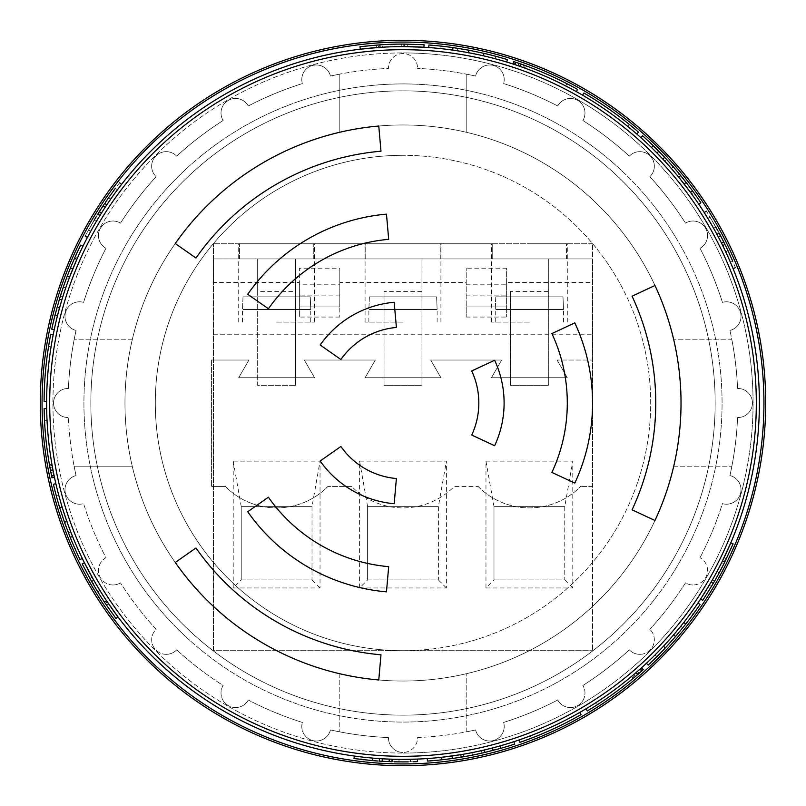<?xml version="1.0" encoding="UTF-8"?>
<svg xmlns="http://www.w3.org/2000/svg" width="806" height="806" viewBox="0 0 806 806"><rect width="100%" height="100%" fill="white"/><g stroke="black" fill="none" stroke-linecap="round" stroke-linejoin="round"><path stroke-width="0.6" stroke-dasharray="4.03 3.02" d="M90.846 403A312.154 312.154 0 0 0 186.609 627.975A312.154 312.154 0 0 1 280.75 115.782A312.154 312.154 0 0 1 619.391 178.025A312.154 312.154 0 0 0 90.846 403A312.154 312.154 0 0 1 403 90.846A312.154 312.154 0 0 1 715.154 403A312.154 312.154 0 0 1 403 715.144A312.154 312.154 0 0 1 90.846 403M403 650.694A247.694 247.694 0 0 0 650.694 403A247.694 247.694 0 0 0 403 155.306A247.694 247.694 0 0 1 650.694 403A247.694 247.694 0 0 1 403 650.694A247.694 247.694 0 0 1 155.306 403A247.694 247.694 0 0 1 403 155.306A247.694 247.694 0 0 0 155.306 403A247.694 247.694 0 0 0 403 650.694M124.97 403A278.03 278.03 0 0 1 403 124.97A278.03 278.03 0 0 1 681.03 403A278.03 278.03 0 0 1 403 681.03A278.03 278.03 0 0 1 339.81 132.244A278.03 278.03 0 0 1 673.756 466.19A278.03 278.03 0 0 1 124.97 403M276.619 258.928L239.473 258.928L239.473 243.765L276.619 243.765L238.707 243.765L567.293 243.765L529.381 243.765L566.527 243.765L566.527 258.928L492.234 258.928L492.234 243.765L213.439 243.765L239.473 243.765L239.473 258.928L592.561 258.928L592.561 243.765L592.561 360.03L557.077 360.03L592.561 360.03L592.561 486.411L580.693 486.411L592.561 486.411L592.561 650.694L592.561 258.928L566.527 258.928L566.527 243.765L492.234 243.765L492.234 258.928L365.853 258.928L365.853 243.765L365.853 258.928L276.619 258.928M276.619 322.118L314.541 322.118L276.619 322.118M529.381 322.118L491.459 322.118L529.381 322.118M403 322.118L365.088 322.118L403 322.118M68.419 388.472A14.538 14.538 0 0 0 68.107 388.462A14.538 14.538 0 0 1 68.419 388.472A334.893 334.893 0 0 1 76.056 330.44A14.538 14.538 0 0 1 65.477 312.557A14.538 14.538 0 0 1 83.582 302.371A334.893 334.893 0 0 1 105.979 248.288A14.538 14.538 0 0 1 100.387 228.279A14.538 14.538 0 0 1 120.507 223.121A334.893 334.893 0 0 1 156.142 176.685A14.538 14.538 0 0 1 155.911 155.911A14.538 14.538 0 0 1 176.685 156.142A334.893 334.893 0 0 1 223.121 120.507A14.538 14.538 0 0 1 228.289 100.387A14.538 14.538 0 0 1 248.288 105.979A334.893 334.893 0 0 1 302.371 83.582A14.538 14.538 0 0 1 312.557 65.477A14.538 14.538 0 0 1 330.44 76.056A334.893 334.893 0 0 1 339.81 74.122L339.81 132.244L339.81 74.122A334.893 334.893 0 0 1 388.472 68.419A14.538 14.538 0 0 1 403 53.569A14.538 14.538 0 0 1 417.528 68.419A14.538 14.538 0 0 0 403 53.569A14.538 14.538 0 0 0 388.472 68.419A334.893 334.893 0 0 0 330.44 76.056A14.538 14.538 0 0 0 312.557 65.477A14.538 14.538 0 0 0 302.371 83.582A334.893 334.893 0 0 0 248.288 105.979A14.538 14.538 0 0 0 228.289 100.387A14.538 14.538 0 0 0 223.121 120.507A334.893 334.893 0 0 0 176.685 156.142A14.538 14.538 0 0 0 155.911 155.911A14.538 14.538 0 0 0 156.142 176.685A334.893 334.893 0 0 0 120.507 223.121A14.538 14.538 0 0 0 100.387 228.279A14.538 14.538 0 0 0 105.979 248.288A334.893 334.893 0 0 0 83.582 302.371A14.538 14.538 0 0 0 65.477 312.557A14.538 14.538 0 0 0 76.056 330.44A334.893 334.893 0 0 0 68.419 388.472M68.107 388.462A14.538 14.538 0 0 0 53.569 403A14.538 14.538 0 0 0 68.107 417.528A14.538 14.538 0 0 1 53.569 403A14.538 14.538 0 0 1 68.107 388.462M79.512 504.213A14.538 14.538 0 0 1 76.056 475.56A334.893 334.893 0 0 1 74.122 466.19L132.244 466.19L74.122 466.19A334.893 334.893 0 0 1 68.419 417.528A14.538 14.538 0 0 1 68.107 417.528A14.538 14.538 0 0 0 68.419 417.528A334.893 334.893 0 0 0 76.056 475.56A14.538 14.538 0 0 0 79.512 504.213A14.538 14.538 0 0 0 83.582 503.629A14.538 14.538 0 0 1 79.512 504.213M112.971 584.985A14.538 14.538 0 0 1 105.979 557.712A334.893 334.893 0 0 1 83.582 503.629A334.893 334.893 0 0 0 105.979 557.712A14.538 14.538 0 0 0 112.971 584.985A14.538 14.538 0 0 0 120.507 582.869A14.538 14.538 0 0 1 112.971 584.985M166.187 654.341A14.538 14.538 0 0 1 156.142 629.315A334.893 334.893 0 0 1 120.507 582.869A334.893 334.893 0 0 0 156.142 629.315A14.538 14.538 0 0 0 166.187 654.341A14.538 14.538 0 0 0 176.685 649.858A14.538 14.538 0 0 1 166.187 654.341M235.554 707.557A14.538 14.538 0 0 1 223.121 685.493A334.893 334.893 0 0 1 176.685 649.858A334.893 334.893 0 0 0 223.121 685.493A14.538 14.538 0 0 0 235.554 707.557A14.538 14.538 0 0 0 248.288 700.021A14.538 14.538 0 0 1 235.554 707.557M316.325 741.016A14.538 14.538 0 0 1 302.371 722.418A334.893 334.893 0 0 1 248.288 700.021A334.893 334.893 0 0 0 302.371 722.418A14.538 14.538 0 0 0 316.325 741.016A14.538 14.538 0 0 0 330.44 729.944A334.893 334.893 0 0 0 388.472 737.581A14.538 14.538 0 0 0 403 752.431A14.538 14.538 0 0 1 388.472 737.581A334.893 334.893 0 0 1 330.44 729.944A14.538 14.538 0 0 1 316.325 741.016M489.675 741.016A14.538 14.538 0 0 1 475.56 729.944A334.893 334.893 0 0 1 466.19 731.878L466.19 673.756L466.19 731.878A334.893 334.893 0 0 1 417.528 737.581A14.538 14.538 0 0 1 403 752.431A14.538 14.538 0 0 0 417.528 737.581A334.893 334.893 0 0 0 475.56 729.944A14.538 14.538 0 0 0 489.675 741.016A14.538 14.538 0 0 0 503.629 722.418A14.538 14.538 0 0 1 489.675 741.016M570.447 707.557A14.538 14.538 0 0 1 557.712 700.021A334.893 334.893 0 0 1 503.629 722.418A334.893 334.893 0 0 0 557.712 700.021A14.538 14.538 0 0 0 583.111 700.162A14.538 14.538 0 0 0 582.879 685.493A14.538 14.538 0 0 1 570.447 707.557M639.813 654.341A14.538 14.538 0 0 1 629.315 649.858A334.893 334.893 0 0 1 582.879 685.493A334.893 334.893 0 0 0 629.315 649.858A14.538 14.538 0 0 0 653.293 645.223A14.538 14.538 0 0 0 649.858 629.315A14.538 14.538 0 0 1 639.813 654.341M693.029 584.985A14.538 14.538 0 0 1 685.493 582.869A334.893 334.893 0 0 1 649.858 629.315A334.893 334.893 0 0 0 685.493 582.869A14.538 14.538 0 0 0 707.104 574.053A14.538 14.538 0 0 0 700.021 557.712A14.538 14.538 0 0 1 693.029 584.985M726.488 504.213A14.538 14.538 0 0 1 722.418 503.629A334.893 334.893 0 0 1 700.021 557.712A334.893 334.893 0 0 0 722.418 503.629A14.538 14.538 0 0 0 740.916 491.418A14.538 14.538 0 0 0 729.944 475.56A334.893 334.893 0 0 0 737.581 417.528A14.538 14.538 0 0 0 752.431 403A14.538 14.538 0 0 0 737.893 388.462A14.538 14.538 0 0 1 752.431 403A14.538 14.538 0 0 1 737.581 417.528A334.893 334.893 0 0 1 729.944 475.56A14.538 14.538 0 0 1 726.488 504.213M276.619 296.84L310.25 296.84L310.743 309.484L310.25 296.84L242.999 296.84L242.505 309.484L242.999 296.84L276.619 296.84M529.381 296.84L563.001 296.84L563.495 309.484L563.001 296.84L495.75 296.84L495.257 309.484L495.75 296.84L529.381 296.84M403 296.84L436.62 296.84L437.124 309.484L436.62 296.84L369.38 296.84L368.876 309.484L369.38 296.84L403 296.84M403 753.066A350.066 350.066 0 0 0 753.066 403A350.066 350.066 0 0 0 403 52.934A350.066 350.066 0 0 1 753.066 403A350.066 350.066 0 0 1 403 753.066A350.066 350.066 0 0 1 52.934 403A350.066 350.066 0 0 1 403 52.934A350.066 350.066 0 0 0 52.934 403A350.066 350.066 0 0 0 403 753.066M403 124.97A278.03 278.03 0 0 1 681.03 403A278.03 278.03 0 0 1 403 681.03A278.03 278.03 0 0 1 124.97 403A278.03 278.03 0 0 1 403 124.97A278.03 278.03 0 0 1 681.03 403A278.03 278.03 0 0 1 403 681.03A278.03 278.03 0 0 1 124.97 403A278.03 278.03 0 0 1 403 124.97M42.063 403A360.937 360.937 0 0 0 403 763.937A360.937 360.937 0 0 0 763.937 403A360.937 360.937 0 0 0 403 42.063A360.937 360.937 0 0 0 42.063 403M40.3 403A362.7 362.7 0 0 1 403 40.3A362.7 362.7 0 0 1 765.7 403A362.7 362.7 0 0 1 403 765.7A362.7 362.7 0 0 1 40.3 403M651.429 147.488A356.383 356.383 0 0 0 640.881 137.625L647.52 143.74A356.383 356.383 0 0 1 664.869 161.271L677.161 175.305A356.383 356.383 0 0 1 691.548 193.843L698.782 204.2M678.692 177.159A356.383 356.383 0 0 0 662.824 159.074M576.33 91.612L577.559 89.395A358.912 358.912 0 0 0 566.87 83.683L565.721 85.93L566.87 83.683A358.912 358.912 0 0 0 526.368 65.961L525.23 65.548A358.912 358.912 0 0 0 513.765 61.609L512.979 64.017A356.383 356.383 0 0 1 524.363 67.916L525.492 68.329A356.383 356.383 0 0 1 576.33 91.612A356.383 356.383 0 0 0 519.83 66.314L514.913 64.651M514.268 64.43L518.087 65.709L514.691 64.571L515.477 62.173L513.765 61.609L515.064 62.032L514.268 64.43M518.087 65.709L518.893 63.311L518.087 65.709M360.252 49.196A356.383 356.383 0 0 1 376.422 47.614L378.568 47.453A356.383 356.383 0 0 1 405.529 46.627L407.685 46.647A356.383 356.383 0 0 1 423.926 47.232M404.078 46.617A356.383 356.383 0 0 0 380.019 47.363M582.607 95.189A356.383 356.383 0 0 1 636.821 134.048A356.383 356.383 0 0 0 582.607 95.189A356.383 356.383 0 0 1 627.602 126.3A356.383 356.383 0 0 0 582.607 95.189A356.383 356.383 0 0 1 627.602 126.3A356.383 356.383 0 0 0 582.607 95.189L583.876 93.002A358.912 358.912 0 0 1 629.194 124.336L627.602 126.3L629.194 124.336A358.912 358.912 0 0 0 583.876 93.002L582.607 95.189L583.876 93.002A358.912 358.912 0 0 1 629.194 124.336L627.602 126.3L629.194 124.336A358.912 358.912 0 0 0 583.876 93.002A358.912 358.912 0 0 1 638.473 132.134L636.821 134.048M495.096 58.727A356.383 356.383 0 0 1 506.662 62.032A356.383 356.383 0 0 0 483.419 55.805L452.66 50.093A356.383 356.383 0 0 0 428.732 47.544A356.383 356.383 0 0 1 440.711 48.622L457.425 50.798A356.383 356.383 0 0 1 478.724 54.758L495.096 58.727L495.75 56.279L495.096 58.727M724.997 244.46L722.73 245.578L724.997 244.46L723.717 241.891L721.461 243.029L725.722 251.815L728.02 250.747L724.997 244.46L722.73 245.578L716.947 234.345L730.397 262.212M731.576 258.595L728.02 250.747L725.722 251.815L728.02 250.747L720.524 235.695L718.287 236.863L720.524 235.695L719.174 233.146L716.947 234.345C700.525 205.852 700.525 205.852 716.947 234.345L707.95 218.567M57.498 315.609A356.383 356.383 0 0 0 54.244 329.674L56.208 320.869A356.383 356.383 0 0 1 62.727 297.071L68.732 279.42A356.383 356.383 0 0 1 77.588 257.688L82.947 246.243A356.383 356.383 0 0 0 76.862 259.341M69.578 277.163A356.383 356.383 0 0 0 61.84 299.953M46.627 401.368A356.383 356.383 0 0 1 53.166 334.984A356.383 356.383 0 0 0 46.627 401.368A356.383 356.383 0 0 1 51.07 346.842A356.383 356.383 0 0 0 46.627 401.368A356.383 356.383 0 0 1 51.07 346.842A356.383 356.383 0 0 0 46.627 401.368L44.098 401.358A358.912 358.912 0 0 1 48.572 346.439L51.07 346.842L48.572 346.439A358.912 358.912 0 0 0 44.098 401.358L46.627 401.368L44.098 401.358A358.912 358.912 0 0 1 48.572 346.439L51.07 346.842L48.572 346.439A358.912 358.912 0 0 0 44.098 401.358A358.912 358.912 0 0 1 50.687 334.5L53.166 334.984M99.964 215.444L106.805 204.815C125.907 178.045 125.907 178.045 106.805 204.815L99.964 215.444C83.502 243.906 83.502 243.906 99.964 215.444L97.818 214.114C81.255 242.757 81.255 242.757 97.818 214.114L99.34 211.666L101.485 213.016L99.34 211.666L101.485 213.016L96.377 221.358L94.211 220.068C86.665 233.196 86.665 233.196 94.211 220.068C86.665 233.196 86.665 233.196 94.211 220.068L96.377 221.358L101.485 213.016L99.34 211.666L94.211 220.068L96.377 221.358C88.892 234.405 88.892 234.405 96.377 221.358C88.892 234.405 88.892 234.405 96.377 221.358L94.211 220.068M759.383 403A356.383 356.383 0 0 0 403 46.617A356.383 356.383 0 0 0 46.617 403A356.383 356.383 0 0 0 403 759.383A356.383 356.383 0 0 0 759.383 403M363.768 759.756L372.352 760.592L372.563 758.073L372.352 760.592L382.165 761.307L382.306 758.778L379.465 758.607L392.089 759.212L372.563 758.073L372.352 760.592L378.034 761.035M394.668 761.811L413.569 761.751M394.366 761.801L389.127 761.64L398.98 761.882L399 759.363L398.98 761.882L399 759.363L389.227 759.111L389.127 761.64L392.008 761.741L392.089 759.212C424.974 759.232 424.974 759.232 392.089 759.212L392.008 761.741L392.089 759.212M382.165 761.307L382.306 758.778L382.165 761.307L382.306 758.778L382.165 761.307L389.127 761.64L389.227 759.111L399 759.363C414.042 759.323 414.042 759.323 399 759.363C414.042 759.323 414.042 759.323 399 759.363L398.98 761.882M351.678 486.411L327.941 486.411L351.678 486.411A72.036 72.036 0 0 0 454.322 486.411L478.059 486.411L454.322 486.411A72.036 72.036 0 0 1 351.678 486.411M478.059 486.411A72.036 72.036 0 0 0 580.693 486.411A72.036 72.036 0 0 1 478.059 486.411M557.077 360.03L567.293 377.722L491.459 377.722L501.675 360.03L430.696 360.03L440.912 377.722L365.088 377.722L375.304 360.03L304.325 360.03L314.541 377.722L238.707 377.722L248.923 360.03L211.414 360.03L248.923 360.03L238.707 377.722L314.541 377.722L304.325 360.03L375.304 360.03L365.088 377.722L440.912 377.722L430.696 360.03L501.675 360.03L491.459 377.722L567.293 377.722L557.077 360.03M211.414 360.03L211.414 486.411L211.414 360.03M225.307 486.411L211.414 486.411L225.307 486.411A72.036 72.036 0 0 0 327.941 486.411A72.036 72.036 0 0 1 225.307 486.411M213.439 282.513L213.439 258.928L592.561 258.928L213.439 258.928L213.439 650.694L592.561 650.694L213.439 650.694L213.439 282.513L299.369 282.513L299.369 268.197L339.81 268.197L339.81 284.206L299.369 284.206L299.369 268.197M339.81 284.206L339.81 306.955L299.369 306.955L299.369 282.513M466.19 284.206L506.631 284.206L506.631 306.955L466.19 306.955L466.19 268.197L466.19 317.06L466.19 306.955L506.631 306.955L506.631 282.513L592.561 282.513M299.369 284.206L299.369 317.06L299.369 306.955L339.81 306.955L339.81 317.06L339.81 282.513L466.19 282.513M592.561 243.765L566.527 243.765L592.561 243.765M384.039 291.389L384.039 385.308L421.961 385.308L421.961 258.928L421.961 385.308L384.039 385.308L384.039 291.389L421.961 291.389M510.42 291.389L510.42 385.308L548.332 385.308L548.332 258.928L548.332 385.308L510.42 385.308L510.42 291.389L548.332 291.389M213.439 334.752L592.561 334.752M257.668 291.389L257.668 385.308L295.58 385.308L257.668 385.308L257.668 258.928L257.668 291.389L295.58 291.389L295.58 258.928L295.58 385.308L295.58 291.389M233.216 587.947L320.032 587.947L320.032 461.133L233.216 461.133L233.216 587.947L241.236 579.927L312.013 579.927L312.013 506.631L320.032 461.133M485.968 587.947L572.784 587.947L572.784 461.133L485.968 461.133L485.968 587.947L493.987 579.927L564.764 579.927L564.764 506.631L572.784 461.133M359.597 587.947L446.403 587.947L446.403 461.133L359.597 461.133L359.597 587.947L367.617 579.927L438.383 579.927L438.383 506.631L446.403 461.133M132.244 339.81L74.122 339.81L132.244 339.81M339.81 673.756L339.81 731.878L339.81 673.756M673.756 466.19L731.878 466.19L673.756 466.19M731.878 339.81L673.756 339.81L731.878 339.81A334.893 334.893 0 0 1 737.581 388.472A14.538 14.538 0 0 1 737.893 388.462A14.538 14.538 0 0 0 737.581 388.472A334.893 334.893 0 0 0 729.944 330.44A334.893 334.893 0 0 1 731.878 339.81M466.19 132.244L466.19 74.122A334.893 334.893 0 0 0 417.528 68.419A334.893 334.893 0 0 1 475.56 76.056A334.893 334.893 0 0 0 466.19 74.122L466.19 132.244M475.56 76.056A14.538 14.538 0 0 1 493.443 65.477A14.538 14.538 0 0 1 503.629 83.582A334.893 334.893 0 0 1 557.712 105.979A14.538 14.538 0 0 1 577.711 100.387A14.538 14.538 0 0 1 582.879 120.507A334.893 334.893 0 0 1 629.315 156.142A14.538 14.538 0 0 1 650.089 155.911A14.538 14.538 0 0 1 649.858 176.685A334.893 334.893 0 0 1 685.493 223.121A14.538 14.538 0 0 1 705.613 228.279A14.538 14.538 0 0 1 700.021 248.288A334.893 334.893 0 0 1 722.418 302.371A14.538 14.538 0 0 1 740.523 312.557A14.538 14.538 0 0 1 729.944 330.44A14.538 14.538 0 0 0 740.523 312.557A14.538 14.538 0 0 0 722.418 302.371A334.893 334.893 0 0 0 700.021 248.288A14.538 14.538 0 0 0 705.613 228.279A14.538 14.538 0 0 0 685.493 223.121A334.893 334.893 0 0 0 649.858 176.685A14.538 14.538 0 0 0 650.089 155.911A14.538 14.538 0 0 0 629.315 156.142A334.893 334.893 0 0 0 582.879 120.507A14.538 14.538 0 0 0 577.711 100.387A14.538 14.538 0 0 0 557.712 105.979A334.893 334.893 0 0 0 503.629 83.582A14.538 14.538 0 0 0 493.443 65.477A14.538 14.538 0 0 0 475.56 76.056M213.439 258.928L213.439 243.765L213.439 258.928M506.631 282.513L506.631 268.197L466.19 268.197M339.81 282.513L339.81 268.197M313.766 258.928L313.766 243.765L313.766 258.928M440.147 258.928L440.147 243.765L440.147 258.928M320.032 587.947L312.013 579.927L241.236 579.927L241.236 506.631L241.236 579.927M233.216 461.133L241.236 506.631L312.013 506.631L241.236 506.631M572.784 587.947L564.764 579.927L493.987 579.927L493.987 506.631L493.987 579.927M485.968 461.133L493.987 506.631L564.764 506.631L493.987 506.631M446.403 587.947L438.383 579.927L367.617 579.927L367.617 506.631L367.617 579.927M359.597 461.133L367.617 506.631L438.383 506.631L367.617 506.631M506.631 284.206L506.631 268.197M312.013 506.631L312.013 579.927M564.764 506.631L564.764 579.927M438.383 506.631L438.383 579.927M506.631 306.955L506.631 317.06L506.631 306.955L466.19 306.955M466.19 295.883L506.631 295.883M339.81 295.883L299.369 295.883M466.19 317.06L506.631 317.06M299.369 306.955L339.81 306.955M339.81 317.06L299.369 317.06M310.25 296.84L242.999 296.84L310.25 296.84M563.001 296.84L495.75 296.84L563.001 296.84M436.62 296.84L369.38 296.84L436.62 296.84M242.999 309.484L310.25 309.484L242.999 309.484M495.75 309.484L563.001 309.484L495.75 309.484M369.38 309.484L436.62 309.484L369.38 309.484M186.609 627.975A312.154 312.154 0 0 0 715.154 403A312.154 312.154 0 0 0 619.391 178.025A312.154 312.154 0 0 1 525.25 690.208A312.154 312.154 0 0 1 186.609 627.975A312.154 312.154 0 0 0 715.154 403A312.154 312.154 0 0 0 619.391 178.025A312.154 312.154 0 0 1 715.154 403M58.798 495.378A356.383 356.383 0 0 1 55.876 483.711A356.383 356.383 0 0 0 62.112 506.954L72.55 536.443A356.383 356.383 0 0 0 82.303 558.447A356.383 356.383 0 0 1 77.245 547.526L70.777 531.97A356.383 356.383 0 0 1 63.553 511.548L58.798 495.378L56.36 496.033L58.798 495.378M117.968 616.922A356.383 356.383 0 0 1 108.518 603.714L107.309 601.931A356.383 356.383 0 0 1 93.103 578.99L92.045 577.116A356.383 356.383 0 0 1 84.439 562.759M93.828 580.26A356.383 356.383 0 0 0 106.493 600.722M46.667 408.592L44.139 408.622A358.912 358.912 0 0 0 44.532 420.742L47.05 420.611L44.532 420.742A358.912 358.912 0 0 0 49.428 464.679L49.64 465.878A358.912 358.912 0 0 0 51.967 477.777L54.435 477.243A356.383 356.383 0 0 1 52.128 465.435L51.916 464.246A356.383 356.383 0 0 1 46.667 408.592A356.383 356.383 0 0 0 53.005 470.17L54.022 475.258M50.879 472.467L53.357 471.973L50.879 472.477L51.685 476.437L54.163 475.913L53.357 471.973L54.073 475.49L51.594 476.003L51.967 477.777M379.294 761.126L379.465 758.607L379.294 761.126L379.465 758.607L361.229 756.925M655.107 654.895A356.383 356.383 0 0 1 646.452 663.257A356.383 356.383 0 0 0 663.469 646.241L683.79 622.454A356.383 356.383 0 0 0 697.966 603.009A356.383 356.383 0 0 1 691.044 612.852L680.808 626.232A356.383 356.383 0 0 1 666.733 642.694L655.107 654.895L656.89 656.678L655.107 654.895M579.776 712.444A356.383 356.383 0 0 1 519.014 739.968A356.383 356.383 0 0 0 579.776 712.444A356.383 356.383 0 0 1 530.328 735.858A356.383 356.383 0 0 0 579.776 712.444A356.383 356.383 0 0 1 530.328 735.858A356.383 356.383 0 0 0 579.776 712.444L581.025 714.64A358.912 358.912 0 0 1 531.235 738.215L530.328 735.858L531.235 738.215A358.912 358.912 0 0 0 581.025 714.64L579.776 712.444L581.025 714.64A358.912 358.912 0 0 1 531.235 738.215L530.328 735.858L531.235 738.215A358.912 358.912 0 0 0 581.025 714.64A358.912 358.912 0 0 1 519.84 742.356L519.014 739.968M730.78 542.881A356.383 356.383 0 0 1 724.07 557.671L723.123 559.616A356.383 356.383 0 0 1 710.358 583.373L709.26 585.237A356.383 356.383 0 0 1 700.636 598.999M711.093 582.123A356.383 356.383 0 0 0 722.478 560.916M586.012 708.806L587.302 710.973A358.912 358.912 0 0 0 597.599 704.575L596.228 702.449L597.599 704.575A358.912 358.912 0 0 0 633.204 678.36L634.131 677.574A358.912 358.912 0 0 0 643.269 669.615L641.576 667.741A356.383 356.383 0 0 1 632.509 675.64L631.582 676.415A356.383 356.383 0 0 1 586.012 708.806A356.383 356.383 0 0 0 636.166 672.516L640.065 669.101M640.568 668.648L637.556 671.307L640.246 668.94L641.929 670.824L643.269 669.615L642.251 670.532L640.568 668.648M500.063 745.903A356.383 356.383 0 0 0 513.885 741.691L505.271 744.391A356.383 356.383 0 0 1 481.404 750.648L463.107 754.275A356.383 356.383 0 0 1 439.864 757.469L427.271 758.557A356.383 356.383 0 0 0 441.658 757.277M460.73 754.668A356.383 356.383 0 0 0 484.335 749.973M104.709 203.404L103.118 205.802L105.233 207.192L110.714 199.102L108.639 197.651L104.709 203.404L106.805 204.815M119.59 182.781L115.177 188.594M113.656 190.649L108.639 197.651L110.714 199.102L108.639 197.651L103.118 205.802L105.233 207.192L103.118 205.802L105.233 207.192L103.118 205.802L99.34 211.666L101.485 213.016M55.876 483.711L53.418 484.275A358.912 358.912 0 0 0 56.36 496.033L61.145 512.314L63.553 511.548M61.145 512.314A358.912 358.912 0 0 0 68.419 532.887L70.777 531.97M68.419 532.887L74.928 548.554L77.245 547.526L74.928 548.554A358.912 358.912 0 0 0 80.036 559.545L82.303 558.447M92.045 577.116L89.839 578.345L90.907 580.239L93.103 578.99M90.907 580.239A358.912 358.912 0 0 0 105.203 603.341L107.309 601.931M105.203 603.341L106.422 605.135L108.518 603.714M106.422 605.135A358.912 358.912 0 0 0 115.943 618.444M82.172 563.898A358.912 358.912 0 0 0 89.839 578.345M49.64 465.878L52.128 465.435L49.64 465.878M51.685 476.437L51.957 477.767M77.588 257.688L75.28 256.661L80.681 245.125M75.28 256.661A358.912 358.912 0 0 0 66.364 278.544L68.732 279.42M65.709 287.923L63.321 287.107L66.364 278.544M62.727 297.071L60.309 296.326L63.321 287.107M60.309 296.326A358.912 358.912 0 0 0 53.75 320.284L56.208 320.869M51.765 329.16L53.75 320.284M389.127 761.64L389.227 759.111M646.452 663.257L648.185 665.111A358.912 358.912 0 0 0 656.89 656.678L668.597 644.397L666.733 642.694M668.597 644.397A358.912 358.912 0 0 0 682.773 627.814L680.808 626.232M682.773 627.814L693.089 614.343L691.044 612.852L693.089 614.343A358.912 358.912 0 0 0 700.061 604.429L697.966 603.009M709.26 585.237L711.436 586.526L712.544 584.652L710.358 583.373M712.544 584.652A358.912 358.912 0 0 0 725.39 560.724L723.123 559.616M725.39 560.724L726.347 558.77L724.07 557.671M726.347 558.77A358.912 358.912 0 0 0 733.107 543.869M702.751 600.389A358.912 358.912 0 0 0 711.436 586.526M634.131 677.574L632.509 675.64L634.131 677.574M639.229 673.201L637.566 671.307L639.218 673.212L642.251 670.532M439.864 757.469L440.126 759.987L427.442 761.076M440.126 759.987A358.912 358.912 0 0 0 463.531 756.763L463.107 754.275M471.984 752.643L472.477 755.121L463.531 756.763M481.404 750.648L481.958 753.116L472.477 755.121M481.958 753.116A358.912 358.912 0 0 0 505.997 746.809L505.271 744.391M514.671 744.099L505.997 746.809M719.174 233.146L716.947 234.345L719.174 233.146C702.641 204.472 702.641 204.472 719.174 233.146M717.904 230.808L720.524 235.695L718.287 236.863L713.612 228.279L715.819 227.04C708.212 213.953 708.212 213.953 715.819 227.04C708.212 213.953 708.212 213.953 715.819 227.04L713.612 228.279L718.287 236.863L720.524 235.695L715.819 227.04L713.612 228.279C706.066 215.273 706.066 215.273 713.612 228.279C706.066 215.273 706.066 215.273 713.612 228.279L715.819 227.04M735.415 267.663L732.594 260.942M723.717 241.891L721.461 243.029L723.717 241.891L721.461 243.029L723.717 241.891L725.551 245.598M506.662 62.032L507.397 59.614A358.912 358.912 0 0 0 495.75 56.279L479.258 52.289L478.724 54.758M479.258 52.289A358.912 358.912 0 0 0 457.808 48.3L457.425 50.798M457.808 48.3L440.983 46.103L440.711 48.622L440.983 46.103A358.912 358.912 0 0 0 428.913 45.025L428.732 47.544M407.685 46.647L407.725 44.118L405.549 44.098L405.529 46.627M405.549 44.098A358.912 358.912 0 0 0 378.397 44.935L378.568 47.453M378.397 44.935L376.231 45.086L376.422 47.614M376.231 45.086A358.912 358.912 0 0 0 359.95 46.677M424.077 44.713A358.912 358.912 0 0 0 407.725 44.118M525.23 65.548L524.363 67.916L525.23 65.548M518.117 65.719L518.933 63.331L515.064 62.032M691.548 193.843L693.593 192.362L700.877 202.79M693.593 192.362A358.912 358.912 0 0 0 679.105 173.693L677.161 175.305M671.307 168.434L673.212 166.771L679.105 173.693M664.869 161.271L666.723 159.558L673.212 166.771M666.723 159.558A358.912 358.912 0 0 0 649.253 141.896L647.52 143.74M642.563 135.74L649.253 141.896M103.118 205.802L105.415 202.356M96.428 216.381L99.34 211.666M92.942 583.776L102.956 599.946A358.912 358.912 0 0 1 92.942 583.776L95.128 582.506L105.062 598.556L102.956 599.946M50.123 468.518L49.942 467.52A358.912 358.912 0 0 1 44.532 420.742A358.912 358.912 0 0 0 49.942 467.52L50.264 469.294M403 761.912C412.894 761.821 412.894 761.821 403 761.912M410.435 759.302L410.486 761.831L408.249 761.872M714.59 581.126L723.587 564.381A358.912 358.912 0 0 1 714.59 581.126L712.393 579.877L721.32 563.243L723.587 564.381M636.186 675.841L635.4 676.506A358.912 358.912 0 0 1 597.599 704.575A358.912 358.912 0 0 0 635.4 676.506L636.78 675.327M401.469 44.098L382.467 44.683A358.912 358.912 0 0 1 401.469 44.098L401.479 46.617L382.608 47.201L382.467 44.683M521.754 64.309L523.658 64.984A358.912 358.912 0 0 1 566.87 83.683A358.912 358.912 0 0 0 523.658 64.984L521.956 64.379M175.255 562.467L195.959 547.969A252.752 252.752 0 0 0 380.976 654.794L378.77 679.972M654.976 520.495L632.075 509.815A252.752 252.752 0 0 0 632.075 296.185L654.976 285.495A278.03 278.03 0 0 1 654.976 520.495M386.477 214.154L388.683 239.332A164.293 164.293 0 0 0 268.418 308.769L247.714 294.271M320.184 460.992L340.888 446.494A75.824 75.824 0 0 0 396.391 478.532M494.632 445.728L471.722 435.049A75.824 75.824 0 0 0 471.722 370.951L494.632 360.272M396.391 327.458A75.824 75.824 0 0 0 340.888 359.506L320.184 345.008M574.799 483.116L551.898 472.427A164.293 164.293 0 0 0 551.898 333.563L574.799 322.884M247.714 511.729L268.418 497.231A164.293 164.293 0 0 0 388.683 566.658L386.477 591.846M378.77 126.028L380.976 151.206A252.752 252.752 0 0 0 195.959 258.031L175.255 243.533M108.639 197.651L110.714 199.102C119.479 186.881 119.479 186.881 110.714 199.102C119.479 186.881 119.479 186.881 110.714 199.102L105.233 207.192M97.838 591.926L99.984 590.597M105.062 598.556A356.383 356.383 0 0 1 95.128 582.506M44.532 420.742L47.05 420.611A356.383 356.383 0 0 0 52.42 467.067L49.942 467.52L52.42 467.067A356.383 356.383 0 0 1 47.05 420.611L44.532 420.742M52.42 467.067L52.894 469.576L52.42 467.067M372.352 760.592L372.563 758.073C357.592 756.592 357.592 756.592 372.563 758.073C357.592 756.592 357.592 756.592 372.563 758.073L382.306 758.778M719.194 572.814L716.967 571.615M721.32 563.243A356.383 356.383 0 0 1 712.393 579.877M597.599 704.575L596.228 702.449A356.383 356.383 0 0 0 633.768 674.572L635.4 676.506L633.768 674.572A356.383 356.383 0 0 1 596.228 702.449L597.599 704.575M633.768 674.572L635.712 672.909L633.768 674.572M728.02 250.747L725.722 251.815C731.919 265.527 731.919 265.527 725.722 251.815C731.919 265.527 731.919 265.527 725.722 251.815L721.461 243.029M720.524 235.695L718.287 236.863M391.968 44.259L392.038 46.788M382.608 47.201A356.383 356.383 0 0 1 401.479 46.617M566.87 83.683L565.721 85.93A356.383 356.383 0 0 0 522.812 67.361L523.658 64.984L522.812 67.361A356.383 356.383 0 0 1 565.721 85.93L566.87 83.683M522.812 67.361L520.394 66.505L522.812 67.361M181.813 632.962A319.075 319.075 0 0 1 278.04 109.415A319.075 319.075 0 0 1 624.187 173.038A319.075 319.075 0 0 0 83.925 403A319.075 319.075 0 0 0 527.96 696.586A319.075 319.075 0 0 0 624.187 173.038A319.075 319.075 0 0 1 527.96 696.586A319.075 319.075 0 0 1 181.813 632.962M49.428 464.679L51.916 464.246M633.204 678.36L631.582 676.415M526.368 65.961L525.492 68.329M238.707 322.118L238.707 243.765M491.459 322.118L491.459 243.765M365.088 322.118L365.088 243.765M310.743 322.118L310.743 309.484M563.495 322.118L563.495 309.484M437.124 322.118L437.124 309.484M314.541 322.118L314.541 243.765M567.293 322.118L567.293 243.765M440.912 322.118L440.912 243.765M242.505 322.118L242.505 309.484M495.257 322.118L495.257 309.484M368.876 322.118L368.876 309.484M53.347 471.943L50.869 472.427M637.526 671.338L639.188 673.242M117.404 189.833L115.379 188.322M88.499 230.073L90.715 231.282M50.405 470.049L52.894 469.576M361.189 756.915L360.897 759.433M637.365 674.823L635.712 672.909M730.407 262.242L732.735 261.245M710.015 217.096L707.849 218.406M521.23 64.127L520.394 66.505"/><path stroke-width="1.21" d="M403 49.69A353.31 353.31 0 0 1 756.31 403A353.31 353.31 0 0 1 403 756.31A353.31 353.31 0 0 1 49.69 403A353.31 353.31 0 0 1 403 49.69M759.383 403A356.383 356.383 0 0 1 403 759.383A356.383 356.383 0 0 1 46.617 403A356.383 356.383 0 0 1 403 46.617A356.383 356.383 0 0 1 759.383 403M40.3 403A362.7 362.7 0 0 1 403 40.3A362.7 362.7 0 0 1 765.7 403A362.7 362.7 0 0 1 403 765.7A362.7 362.7 0 0 1 40.3 403M42.063 403A360.937 360.937 0 0 1 403 42.063A360.937 360.937 0 0 1 763.937 403A360.937 360.937 0 0 1 403 763.937A360.937 360.937 0 0 1 42.063 403M690.49 192.382L692.525 190.891A358.912 358.912 0 0 1 700.877 202.79L698.782 204.2A356.383 356.383 0 0 0 690.49 192.382L678.692 177.159L680.647 175.567A358.912 358.912 0 0 0 664.668 157.341L653.192 145.674L651.429 147.488L656.981 152.999L658.784 151.226M664.668 157.341L662.824 159.074L656.981 152.999M512.999 64.017L513.785 61.609L515.709 62.243L514.913 64.651L512.989 64.017L514.268 64.43M514.691 64.571L512.979 64.017L513.785 61.609M423.926 47.232L404.078 46.617L404.088 44.088L424.077 44.713L423.926 47.232M380.019 47.363L360.252 49.196L359.95 46.677L379.858 44.834L380.019 47.363M730.397 262.212L733.077 268.62L735.415 267.663M722.73 245.578C736.362 275.511 736.362 275.511 722.73 245.578L724.997 244.46C738.719 274.584 738.719 274.584 724.997 244.46L723.717 241.891L721.461 243.029M707.95 218.567L704.212 212.532L706.348 211.182M72.782 268.982L70.434 268.025L74.545 258.313L76.862 259.341L69.578 277.163L67.21 276.267A358.912 358.912 0 0 0 59.422 299.217L55.05 314.985L57.498 315.609L59.503 308.043L57.065 307.368M59.422 299.217L61.84 299.953L59.503 308.043M106.805 204.815C125.907 178.045 125.907 178.045 106.805 204.815L104.709 203.404C123.923 176.464 123.923 176.464 104.709 203.404L103.118 205.802L105.233 207.192M99.964 215.444C83.502 243.906 83.502 243.906 99.964 215.444L97.818 214.114C81.255 242.757 81.255 242.757 97.818 214.114L99.34 211.666L101.485 213.016M378.034 761.035L372.352 760.592C357.28 759.101 357.28 759.101 372.352 760.592L353.995 758.547L354.338 756.038L361.229 756.925M363.768 759.756L360.897 759.433M408.249 761.872L403 761.912C422.022 761.579 422.022 761.579 403 761.912L394.668 761.811M398.98 761.882L394.366 761.801M392.089 759.212L392.008 761.741L379.294 761.126C346.348 757.952 346.348 757.952 379.294 761.126L379.465 758.607C346.731 755.444 346.731 755.444 379.465 758.607M84.439 562.759L93.828 580.26L91.632 581.509L82.172 563.898L84.439 562.759M106.493 600.722L117.968 616.922L115.943 618.444L104.397 602.122L106.493 600.722M54.435 477.223L51.957 477.757L51.544 475.762L54.022 475.258L54.435 477.233L54.163 475.913M54.073 475.49L54.435 477.243L51.967 477.777M403 759.373L417.337 759.091L417.437 761.62L413.569 761.751M700.636 598.999L711.093 582.123L713.28 583.393L702.751 600.389L700.636 598.999M722.478 560.916L730.78 542.881L733.107 543.869L724.745 562.034L722.478 560.916M640.246 668.94L641.576 667.741L643.269 669.615L641.747 670.985L640.065 669.101L641.576 667.751L640.568 668.648M452.045 755.988L452.398 758.496L441.93 759.786L441.658 757.277L460.73 754.668L461.143 757.166A358.912 358.912 0 0 0 484.91 752.431L500.758 748.341L500.063 745.903L492.516 747.958L493.151 750.406M484.91 752.431L484.335 749.973L492.516 747.958M99.34 211.666L103.118 205.802M115.177 188.594L108.639 197.651C117.464 185.36 117.464 185.36 108.639 197.651L105.415 202.356M72.55 536.443L70.203 537.39A358.912 358.912 0 0 0 80.036 559.545L82.303 558.447M70.203 537.39L64.5 522.308L66.888 521.472M64.5 522.308L59.694 507.689L62.112 506.954M59.694 507.689A358.912 358.912 0 0 1 53.418 484.275L55.876 483.711M53.166 334.984L50.687 334.5A358.912 358.912 0 0 0 44.098 401.358L46.627 401.368M104.397 602.122A358.912 358.912 0 0 1 91.632 581.509M51.594 476.003L50.879 472.467M51.544 475.762L50.526 470.644L53.005 470.17M50.526 470.644A358.912 358.912 0 0 1 44.139 408.622L46.667 408.592M74.545 258.313A358.912 358.912 0 0 1 80.681 245.125L82.947 246.243M54.244 329.674L51.765 329.16A358.912 358.912 0 0 1 55.05 314.985M70.434 268.025L67.21 276.267M389.127 761.64L389.227 759.111M382.165 761.307L382.306 758.778M683.79 622.454L685.785 624.015A358.912 358.912 0 0 0 700.061 604.429L697.966 603.009M685.785 624.015L675.579 636.488L673.655 634.846M675.579 636.488L665.313 647.964L663.469 646.241M665.313 647.964A358.912 358.912 0 0 1 648.185 665.111L646.452 663.257M519.014 739.968L519.84 742.356A358.912 358.912 0 0 0 581.025 714.64L579.776 712.444M724.745 562.034A358.912 358.912 0 0 1 713.28 583.393M641.929 670.824L639.218 673.212M641.747 670.985L637.818 674.431L636.166 672.516M637.818 674.431A358.912 358.912 0 0 1 587.302 710.973L586.012 708.806M441.93 759.786A358.912 358.912 0 0 1 427.442 761.076L427.271 758.557M513.885 741.691L514.671 744.099A358.912 358.912 0 0 1 500.758 748.341M452.398 758.496L461.143 757.166M718.287 236.863L720.524 235.695L719.174 233.146C702.641 204.472 702.641 204.472 719.174 233.146L716.947 234.345M720.524 235.695L723.717 241.891M732.594 260.942L728.02 250.747C734.246 264.539 734.246 264.539 728.02 250.747L725.551 245.598M452.66 50.093L453.012 47.594A358.912 358.912 0 0 0 428.913 45.025L428.732 47.544M453.012 47.594L468.921 50.194L468.457 52.682M468.921 50.194L483.983 53.347L483.419 55.805M483.983 53.347A358.912 358.912 0 0 1 507.397 59.614L506.662 62.032M636.821 134.048L638.473 132.134A358.912 358.912 0 0 0 583.876 93.002L582.607 95.189M379.858 44.834A358.912 358.912 0 0 1 404.088 44.088M515.477 62.173L518.933 63.331M515.709 62.243L520.656 63.926L519.83 66.314M520.656 63.926A358.912 358.912 0 0 1 577.559 89.395L576.33 91.612M640.881 137.625L642.563 135.74A358.912 358.912 0 0 1 653.192 145.674M684.173 184.03L686.168 182.478L680.647 175.567M692.525 190.891L686.168 182.478M113.656 190.649L115.379 188.322M94.211 220.068L96.428 216.381M50.264 469.294L50.123 468.518M636.78 675.327L636.186 675.841M731.576 258.595L732.735 261.245M715.819 227.04L717.904 230.808M378.77 679.972A278.03 278.03 0 0 1 175.255 562.467L195.959 547.969A252.752 252.752 0 0 0 380.976 654.794L378.77 679.972A278.03 278.03 0 0 1 175.255 562.467M247.714 294.271A189.561 189.561 0 0 1 386.477 214.154L388.683 239.332A164.293 164.293 0 0 0 268.418 308.769L247.714 294.271A189.561 189.561 0 0 1 386.477 214.154M396.391 478.532L394.184 503.72A101.103 101.103 0 0 1 320.184 460.992L340.888 446.494A75.824 75.824 0 0 0 396.391 478.532L394.184 503.72A101.103 101.103 0 0 1 320.184 460.992M494.632 360.272A101.103 101.103 0 0 1 494.632 445.728L471.722 435.049A75.824 75.824 0 0 0 471.722 370.951L494.632 360.272A101.103 101.103 0 0 1 494.632 445.728M320.184 345.008A101.103 101.103 0 0 1 394.184 302.28L396.391 327.458A75.824 75.824 0 0 0 340.888 359.506L320.184 345.008A101.103 101.103 0 0 1 394.184 302.28L396.391 327.458M574.799 322.884A189.561 189.561 0 0 1 574.799 483.116L551.898 472.427A164.293 164.293 0 0 0 551.898 333.563L574.799 322.884A189.561 189.561 0 0 1 574.799 483.116M386.477 591.846A189.561 189.561 0 0 1 247.714 511.729L268.418 497.231A164.293 164.293 0 0 0 388.683 566.658L386.477 591.846A189.561 189.561 0 0 1 247.714 511.729M175.255 243.533A278.03 278.03 0 0 1 378.77 126.028L380.976 151.206A252.752 252.752 0 0 0 195.959 258.031L175.255 243.533A278.03 278.03 0 0 1 378.77 126.028M632.075 296.185A252.752 252.752 0 0 1 632.075 509.815L654.976 520.495A278.03 278.03 0 0 0 654.976 285.495L632.075 296.185M403 759.383A356.383 356.383 0 0 1 46.617 403A356.383 356.383 0 0 1 403 46.617M87.441 237.377L85.204 236.198M121.585 184.332L119.59 182.781M641.566 667.751L643.259 669.635"/></g></svg>
